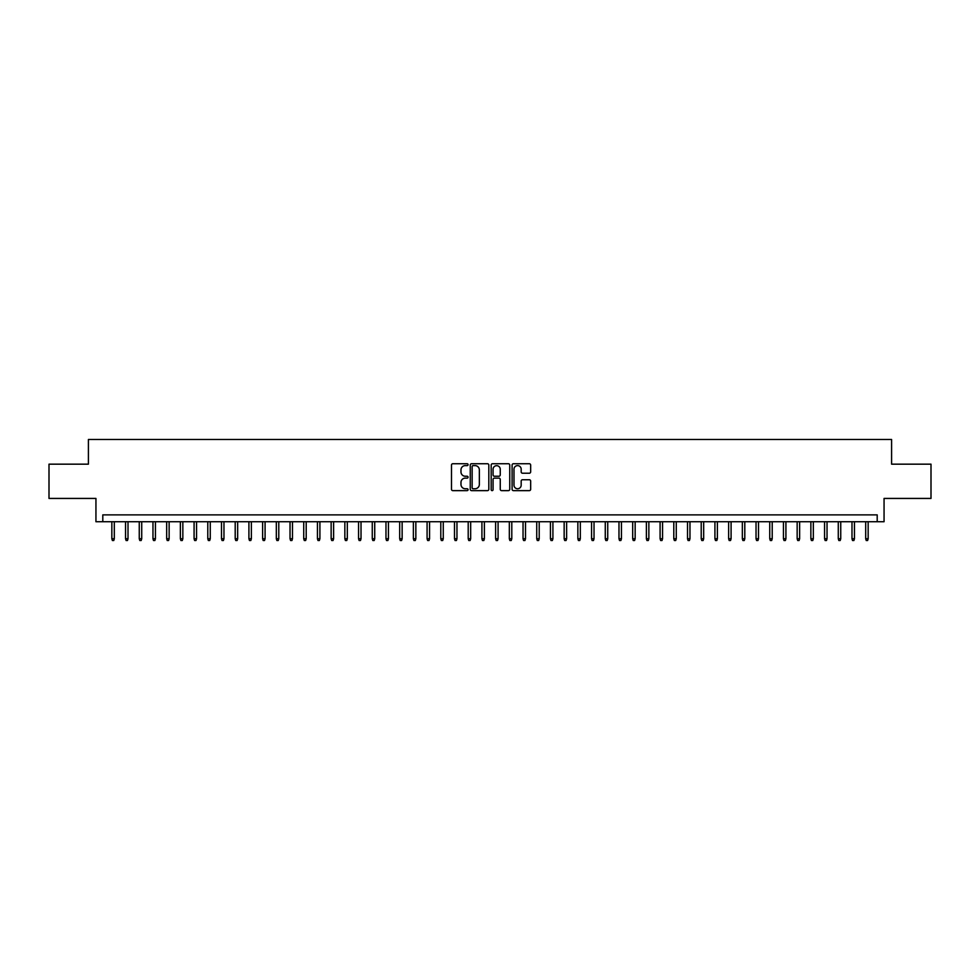 <?xml version="1.0" encoding="UTF-8"?>
<svg xmlns="http://www.w3.org/2000/svg" width="980" height="980" viewBox="0 0 980 980"><rect width="100%" height="100%" fill="white"/><g stroke="black" fill="none" stroke-linecap="round" stroke-linejoin="round"><path stroke-width="1.47" d="M468.073 464.667A0.943 0.943 0 0 0 467.129 463.736L452.834 463.736A1.348 1.348 0 0 0 451.486 465.071L451.486 489.29A1.348 1.348 0 0 0 452.834 490.637L467.129 490.637A0.943 0.943 0 0 0 468.073 489.694A0.943 0.943 0 0 0 467.129 488.751L465.28 488.751A4.3 4.3 0 0 1 460.98 484.451L460.98 482.43A4.3 4.3 0 0 1 465.28 478.13L467.129 478.13A0.943 0.943 0 0 0 468.073 477.187A0.943 0.943 0 0 0 467.129 476.243L465.28 476.243A4.3 4.3 0 0 1 460.98 471.944L460.98 469.922A4.3 4.3 0 0 1 465.28 465.61L467.129 465.61A0.943 0.943 0 0 0 468.073 464.667M529.323 473.218A1.348 1.348 0 0 0 530.658 471.87L530.658 465.071A1.348 1.348 0 0 0 529.323 463.736L513.447 463.736A1.348 1.348 0 0 0 512.099 465.071L512.099 489.29A1.348 1.348 0 0 0 513.447 490.637L529.323 490.637A1.348 1.348 0 0 0 530.658 489.29L530.658 481.082A1.348 1.348 0 0 0 529.323 479.747L522.524 479.747A1.348 1.348 0 0 0 521.176 481.082L521.176 485.161A3.602 3.602 0 0 1 517.575 488.751A3.602 3.602 0 0 1 513.986 485.161L513.986 469.212A3.602 3.602 0 0 1 517.575 465.61A3.602 3.602 0 0 1 521.176 469.212L521.176 471.87A1.348 1.348 0 0 0 522.524 473.218L529.323 473.218M877.198 521.727L884.058 521.727L884.058 498.428L931 498.428L931 464.165L891.592 464.165L891.592 439.493L88.408 439.493L88.408 464.165L49 464.165L49 498.428L95.942 498.428L95.942 521.727L877.198 521.727L877.198 514.88L102.802 514.88L102.802 521.727M488.824 465.071A1.348 1.348 0 0 0 487.477 463.736L471.601 463.736A1.348 1.348 0 0 0 470.253 465.071L470.253 489.29A1.348 1.348 0 0 0 471.601 490.637L487.477 490.637A1.348 1.348 0 0 0 488.824 489.29L488.824 465.071M492.524 463.736L508.399 463.736A1.348 1.348 0 0 1 509.747 465.071L509.747 489.29A1.348 1.348 0 0 1 508.399 490.637L501.601 490.637A1.348 1.348 0 0 1 500.253 489.29L500.253 479.477A1.348 1.348 0 0 0 498.918 478.13L494.41 478.13A1.348 1.348 0 0 0 493.063 479.477L493.063 489.694A0.943 0.943 0 0 1 492.119 490.637A0.943 0.943 0 0 1 491.176 489.694L491.176 465.071A1.348 1.348 0 0 1 492.524 463.736M473.083 465.61A0.943 0.943 0 0 0 472.14 466.554L472.14 487.807A0.943 0.943 0 0 0 473.083 488.751L475.031 488.751A4.3 4.3 0 0 0 479.343 484.451L479.343 469.922A4.3 4.3 0 0 0 475.031 465.61L473.083 465.61M500.253 469.285A3.602 3.602 0 0 0 496.664 465.684A3.602 3.602 0 0 0 493.063 469.285L493.063 474.896A1.348 1.348 0 0 0 494.41 476.243L498.918 476.243A1.348 1.348 0 0 0 500.253 474.896L500.253 469.285M114.305 538.731L113.766 540.507L112.394 540.507L111.843 538.731L114.305 538.731L114.305 521.727M111.843 538.731L111.843 521.727M128.013 538.731L127.474 540.507L126.102 540.507L125.55 538.731L128.013 538.731L128.013 521.727M125.55 538.731L125.55 521.727M141.72 538.731L141.169 540.507L139.809 540.507L139.258 538.731L141.72 538.731L141.72 521.727M139.258 538.731L139.258 521.727M155.428 538.731L154.877 540.507L153.505 540.507L152.966 538.731L155.428 538.731L155.428 521.727M152.966 538.731L152.966 521.727M169.136 538.731L168.585 540.507L167.213 540.507L166.674 538.731L169.136 538.731L169.136 521.727M166.674 538.731L166.674 521.727M182.844 538.731L182.292 540.507L180.92 540.507L180.369 538.731L182.844 538.731L182.844 521.727M180.369 538.731L180.369 521.727M196.551 538.731L196 540.507L194.628 540.507L194.077 538.731L196.551 538.731L196.551 521.727M194.077 538.731L194.077 521.727M210.259 538.731L209.708 540.507L208.336 540.507L207.785 538.731L210.259 538.731L210.259 521.727M207.785 538.731L207.785 521.727M223.967 538.731L223.416 540.507L222.043 540.507L221.492 538.731L223.967 538.731L223.967 521.727M221.492 538.731L221.492 521.727M237.662 538.731L237.123 540.507L235.751 540.507L235.2 538.731L237.662 538.731L237.662 521.727M235.2 538.731L235.2 521.727M251.37 538.731L250.831 540.507L249.459 540.507L248.908 538.731L251.37 538.731L251.37 521.727M248.908 538.731L248.908 521.727M265.078 538.731L264.526 540.507L263.167 540.507L262.615 538.731L265.078 538.731L265.078 521.727M262.615 538.731L262.615 521.727M278.786 538.731L278.234 540.507L276.862 540.507L276.323 538.731L278.786 538.731L278.786 521.727M276.323 538.731L276.323 521.727M292.493 538.731L291.942 540.507L290.57 540.507L290.031 538.731L292.493 538.731L292.493 521.727M290.031 538.731L290.031 521.727M306.201 538.731L305.65 540.507L304.278 540.507L303.727 538.731L306.201 538.731L306.201 521.727M303.727 538.731L303.727 521.727M319.909 538.731L319.358 540.507L317.986 540.507L317.434 538.731L319.909 538.731L319.909 521.727M317.434 538.731L317.434 521.727M333.616 538.731L333.065 540.507L331.693 540.507L331.142 538.731L333.616 538.731L333.616 521.727M331.142 538.731L331.142 521.727M347.312 538.731L346.773 540.507L345.401 540.507L344.85 538.731L347.312 538.731L347.312 521.727M344.85 538.731L344.85 521.727M361.02 538.731L360.481 540.507L359.109 540.507L358.558 538.731L361.02 538.731L361.02 521.727M358.558 538.731L358.558 521.727M374.728 538.731L374.176 540.507L372.817 540.507L372.265 538.731L374.728 538.731L374.728 521.727M372.265 538.731L372.265 521.727M388.435 538.731L387.884 540.507L386.512 540.507L385.973 538.731L388.435 538.731L388.435 521.727M385.973 538.731L385.973 521.727M402.143 538.731L401.592 540.507L400.22 540.507L399.681 538.731L402.143 538.731L402.143 521.727M399.681 538.731L399.681 521.727M415.851 538.731L415.3 540.507L413.928 540.507L413.376 538.731L415.851 538.731L415.851 521.727M413.376 538.731L413.376 521.727M429.559 538.731L429.007 540.507L427.635 540.507L427.084 538.731L429.559 538.731L429.559 521.727M427.084 538.731L427.084 521.727M443.266 538.731L442.715 540.507L441.343 540.507L440.792 538.731L443.266 538.731L443.266 521.727M440.792 538.731L440.792 521.727M456.962 538.731L456.423 540.507L455.051 540.507L454.5 538.731L456.962 538.731L456.962 521.727M454.5 538.731L454.5 521.727M470.67 538.731L470.13 540.507L468.759 540.507L468.207 538.731L470.67 538.731L470.67 521.727M468.207 538.731L468.207 521.727M484.377 538.731L483.838 540.507L482.466 540.507L481.915 538.731L484.377 538.731L484.377 521.727M481.915 538.731L481.915 521.727M498.085 538.731L497.534 540.507L496.162 540.507L495.623 538.731L498.085 538.731L498.085 521.727M495.623 538.731L495.623 521.727M511.793 538.731L511.242 540.507L509.87 540.507L509.331 538.731L511.793 538.731L511.793 521.727M509.331 538.731L509.331 521.727M525.501 538.731L524.949 540.507L523.577 540.507L523.038 538.731L525.501 538.731L525.501 521.727M523.038 538.731L523.038 521.727M539.208 538.731L538.657 540.507L537.285 540.507L536.734 538.731L539.208 538.731L539.208 521.727M536.734 538.731L536.734 521.727M552.916 538.731L552.365 540.507L550.993 540.507L550.442 538.731L552.916 538.731L552.916 521.727M550.442 538.731L550.442 521.727M566.624 538.731L566.073 540.507L564.701 540.507L564.149 538.731L566.624 538.731L566.624 521.727M564.149 538.731L564.149 521.727M580.319 538.731L579.78 540.507L578.408 540.507L577.857 538.731L580.319 538.731L580.319 521.727M577.857 538.731L577.857 521.727M594.027 538.731L593.488 540.507L592.116 540.507L591.565 538.731L594.027 538.731L594.027 521.727M591.565 538.731L591.565 521.727M607.735 538.731L607.184 540.507L605.824 540.507L605.273 538.731L607.735 538.731L607.735 521.727M605.273 538.731L605.273 521.727M621.443 538.731L620.891 540.507L619.519 540.507L618.98 538.731L621.443 538.731L621.443 521.727M618.98 538.731L618.98 521.727M635.15 538.731L634.599 540.507L633.227 540.507L632.688 538.731L635.15 538.731L635.15 521.727M632.688 538.731L632.688 521.727M648.858 538.731L648.307 540.507L646.935 540.507L646.384 538.731L648.858 538.731L648.858 521.727M646.384 538.731L646.384 521.727M662.566 538.731L662.014 540.507L660.643 540.507L660.091 538.731L662.566 538.731L662.566 521.727M660.091 538.731L660.091 521.727M676.274 538.731L675.722 540.507L674.35 540.507L673.799 538.731L676.274 538.731L676.274 521.727M673.799 538.731L673.799 521.727M689.969 538.731L689.43 540.507L688.058 540.507L687.507 538.731L689.969 538.731L689.969 521.727M687.507 538.731L687.507 521.727M703.677 538.731L703.138 540.507L701.766 540.507L701.215 538.731L703.677 538.731L703.677 521.727M701.215 538.731L701.215 521.727M717.385 538.731L716.833 540.507L715.473 540.507L714.922 538.731L717.385 538.731L717.385 521.727M714.922 538.731L714.922 521.727M731.092 538.731L730.541 540.507L729.169 540.507L728.63 538.731L731.092 538.731L731.092 521.727M728.63 538.731L728.63 521.727M744.8 538.731L744.249 540.507L742.877 540.507L742.338 538.731L744.8 538.731L744.8 521.727M742.338 538.731L742.338 521.727M758.508 538.731L757.957 540.507L756.585 540.507L756.033 538.731L758.508 538.731L758.508 521.727M756.033 538.731L756.033 521.727M772.216 538.731L771.664 540.507L770.292 540.507L769.741 538.731L772.216 538.731L772.216 521.727M769.741 538.731L769.741 521.727M785.923 538.731L785.372 540.507L784 540.507L783.449 538.731L785.923 538.731L785.923 521.727M783.449 538.731L783.449 521.727M799.631 538.731L799.08 540.507L797.708 540.507L797.157 538.731L799.631 538.731L799.631 521.727M797.157 538.731L797.157 521.727M813.327 538.731L812.788 540.507L811.416 540.507L810.864 538.731L813.327 538.731L813.327 521.727M810.864 538.731L810.864 521.727M827.034 538.731L826.495 540.507L825.123 540.507L824.572 538.731L827.034 538.731L827.034 521.727M824.572 538.731L824.572 521.727M840.742 538.731L840.191 540.507L838.831 540.507L838.28 538.731L840.742 538.731L840.742 521.727M838.28 538.731L838.28 521.727M854.45 538.731L853.899 540.507L852.527 540.507L851.988 538.731L854.45 538.731L854.45 521.727M851.988 538.731L851.988 521.727M868.158 538.731L867.606 540.507L866.234 540.507L865.695 538.731L868.158 538.731L868.158 521.727M865.695 538.731L865.695 521.727"/></g></svg>
